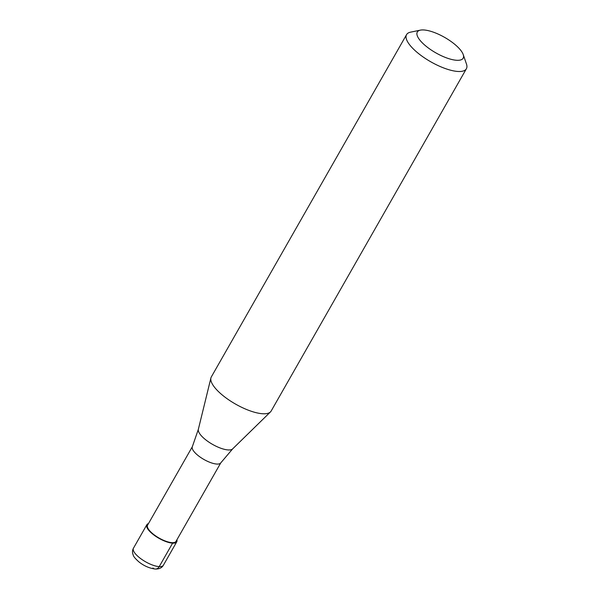 <?xml version="1.0" encoding="UTF-8"?>
<svg xmlns="http://www.w3.org/2000/svg" width="599" height="599" viewBox="0 0 599 599"><rect width="100%" height="100%" fill="white"/><g stroke="black" fill="none" stroke-linecap="round" stroke-linejoin="round"><path stroke-width="0.9" d="M152.94 568.009A5.743 4.485 -86.9 0 0 159.222 566.617L172.609 543.151A17.221 5.803 29.7 0 0 176.757 541.788A17.221 5.803 29.7 0 0 176.907 539.789M172.609 543.151A17.221 5.803 -150.3 0 1 154.684 535.588A17.221 5.803 -150.3 0 1 146.845 524.724A17.221 5.803 -150.3 0 1 148.485 523.578M192.376 446.637L147.586 525.151A16.36 5.511 -150.3 0 0 155.044 535.476A16.36 5.511 -150.3 0 0 172.07 542.657A16.36 5.511 29.7 0 0 176.009 541.361L220.791 462.847M232.644 448.891A19.834 6.686 29.7 0 1 228.264 449.946A19.834 6.686 -150.3 0 1 208.377 441.77A19.834 6.686 -150.3 0 1 198.351 429.326L192.339 446.712A16.36 5.511 -150.3 0 0 200.073 457.03A16.36 5.511 -150.3 0 0 216.89 464.06A16.36 5.511 29.7 0 0 220.739 462.915L232.644 448.891L270.463 411.925A34.435 11.606 29.7 0 0 271.152 411.041L466.389 68.75A34.435 11.606 29.7 0 0 466.464 64.011L463.214 54.561A26.401 8.903 29.7 0 0 447.191 38.913A26.401 8.903 29.7 0 0 423.65 29.95A26.401 8.903 -150.3 0 0 420.393 30.137L410.607 32.151A34.435 11.606 -150.3 0 0 406.564 34.63A34.435 11.606 -150.3 0 0 422.258 56.358A34.435 11.606 -150.3 0 0 458.1 71.476A34.435 11.606 29.7 0 0 466.389 68.75M198.351 429.326L210.915 377.962A34.435 11.606 -150.3 0 0 228.331 399.57A34.435 11.606 -150.3 0 0 262.864 413.759A34.435 11.606 29.7 0 0 270.463 411.925M420.393 30.137A26.401 8.903 -150.3 0 0 425.747 45.951A26.401 8.903 -150.3 0 0 456.805 60.289A26.401 8.903 29.7 0 0 463.214 54.561M210.915 377.962A34.435 11.606 -150.3 0 1 211.327 376.913L406.564 34.63M133.457 548.19A17.221 5.803 -150.3 0 0 141.304 559.062A17.221 5.803 -150.3 0 0 159.222 566.617A17.221 5.803 29.7 0 0 163.37 565.254C161.947 567.83 159.267 569.095 155.313 569.05C149.383 568.286 143.88 565.868 138.818 561.802C135.359 558.71 133.495 556.486 133.24 555.138C132.214 552.66 132.289 550.346 133.457 548.19L146.845 524.724M163.37 565.254L176.757 541.788"/></g></svg>
